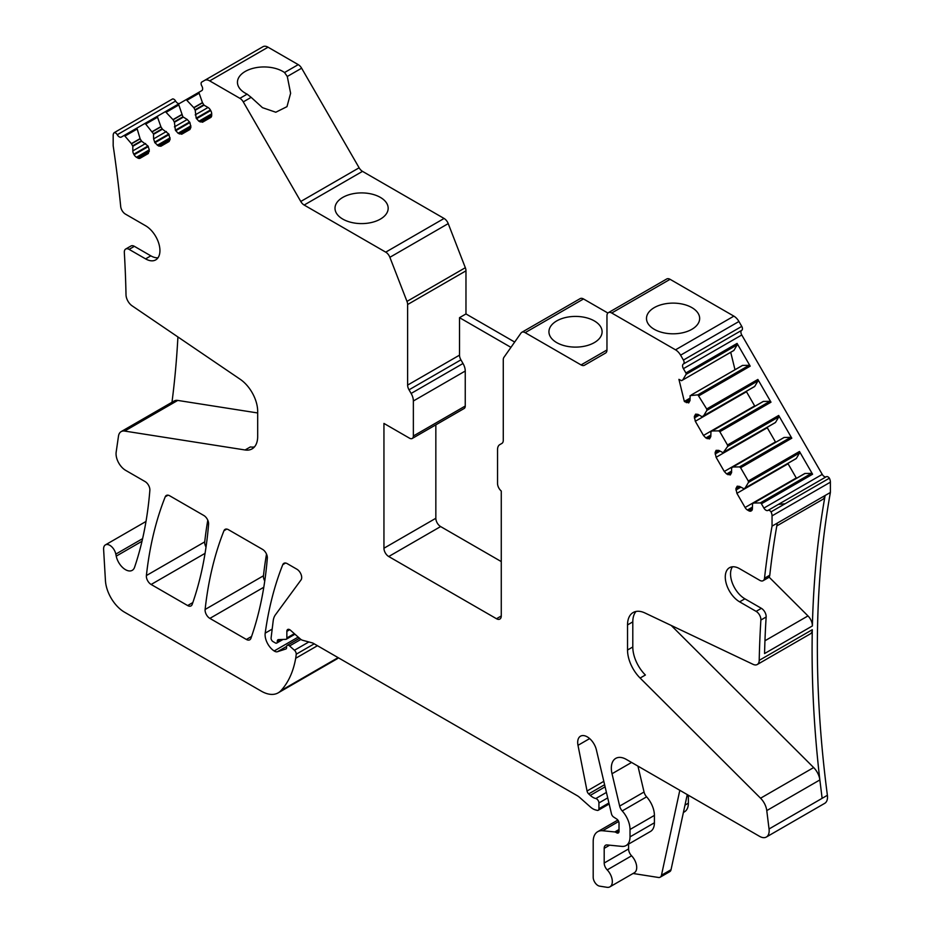 <?xml version="1.0" encoding="UTF-8"?>
<svg xmlns="http://www.w3.org/2000/svg" width="934" height="934" viewBox="0 0 934 934"><rect width="100%" height="100%" fill="white"/><g stroke="black" fill="none" stroke-linecap="round" stroke-linejoin="round"><path stroke-width="1.4" d="M633.065 873.488L658.435 877.47A6.76 3.899 -120 0 0 660.186 877.189A6.76 3.899 -120 0 0 661.47 875.228L679.812 790.292M660.186 877.189L669.748 871.667A6.76 3.899 -120 0 0 671.032 869.706L661.47 875.228M687.261 794.589L671.032 869.706M670.087 279.313L611.735 313.007A6.76 3.899 -120 0 0 608.361 312.668L666.713 278.986A6.76 3.899 -120 0 1 670.087 279.313L733.867 316.136A10.146 5.861 -120 0 1 738.934 321.494L741.759 326.386A3.386 1.95 -120 0 1 741.759 330.286A4.063 2.347 -120 0 0 741.759 334.979L822.247 474.39A4.063 2.347 -120 0 0 826.31 476.725A3.386 1.95 -120 0 1 829.38 478.196A6.76 3.899 -120 0 1 830.384 482.178L830.384 492.463A1079.039 622.978 -120 0 0 827.384 795.289A13.531 7.811 -120 0 1 824.71 803.345L766.359 837.027A13.531 7.811 -120 0 1 759.599 836.362L626.364 759.435A21.26 12.27 -120 0 0 615.74 758.385A21.26 12.27 -120 0 0 612.027 773.737L619.662 806.089L644.051 792.009L637.945 766.125M644.051 792.009A6.76 3.899 -120 0 0 646.608 796.842L622.219 810.922A6.76 3.899 -120 0 1 619.662 806.089M618.67 821.488L602.64 830.746A21.645 12.492 -120 0 0 597.678 831.704A21.645 12.492 -120 0 0 593.195 841.616L593.195 877.248A6.76 3.899 -120 0 0 599.616 886.144L606.972 887.3A11.5 6.643 -120 0 0 609.937 886.833A11.5 6.643 -120 0 0 607.205 869.893A6.76 3.899 -120 0 1 604.193 863.016L604.193 848.341A6.76 3.899 -120 0 1 605.594 845.235A6.76 3.899 -120 0 1 607.147 844.943L621.752 846.379A18.937 10.939 -120 0 0 626.095 845.539L650.484 831.458A18.937 10.939 -120 0 0 654.407 822.784L654.407 815.394A18.937 10.939 -120 0 0 646.608 796.842M604.193 863.016L628.582 848.936L628.582 844.102M628.582 848.936A6.76 3.899 -120 0 0 631.594 855.813L607.205 869.893M609.937 886.833L634.338 872.753A11.5 6.643 -120 0 0 631.594 855.813M626.095 845.539A18.937 10.939 -120 0 0 630.018 836.876L630.018 829.474A18.937 10.939 -120 0 0 622.219 810.922M179.62 103.417A4.063 2.347 -120 0 1 175.604 101.047A3.386 1.95 -120 0 0 172.545 98.969L114.193 132.663A6.76 3.899 -120 0 0 113.177 135.477L113.177 145.751A1079.039 622.978 -120 0 1 120.696 206.519A6.76 3.899 -120 0 0 124.514 213.477A6.76 3.899 -120 0 0 125.448 214.12L145.587 225.748A20.291 11.71 -120 0 1 158.838 243.622A20.291 11.71 -120 0 1 155.733 259.885A20.291 11.71 -120 0 1 145.587 258.881L129.102 249.366A6.76 3.899 -120 0 0 127.304 248.736A6.76 3.899 -120 0 0 125.716 249.028A6.76 3.899 -120 0 0 124.327 252.519A1079.039 622.978 -120 0 1 126.008 294.782A9.468 5.464 -120 0 0 129.429 303.328A9.468 5.464 -120 0 0 132.103 305.827L240.236 379.309A27.051 15.621 -120 0 1 257.679 411.392L257.679 436.493A27.051 15.621 -120 0 1 252.075 448.88A27.051 15.621 -120 0 1 245.093 449.978L124.654 431.064A13.531 7.811 -120 0 0 122.728 431.053A13.531 7.811 -120 0 0 121.151 431.613A13.531 7.811 -120 0 0 118.455 436.295L116.178 452.056A13.531 7.811 -120 0 0 118.244 462.073A13.531 7.811 -120 0 0 125.623 470.339L145.097 481.582A6.76 3.899 -120 0 1 149.86 490.338A473.468 273.358 -120 0 1 134.566 567.3A13.531 7.811 -120 0 1 134.531 567.393A13.531 7.811 -120 0 1 132.243 570.335A13.531 7.811 -120 0 1 116.236 556.139L115.816 554.107A8.791 5.079 -120 0 0 105.414 544.884A8.791 5.079 -120 0 0 103.616 549.426L105.437 580.621A27.051 15.621 -120 0 0 124.526 612.19L261.31 691.16A33.822 19.521 -120 0 0 278.215 692.83A33.822 19.521 -120 0 0 280.947 690.635A128.507 74.195 -120 0 0 295.693 658.283A63.582 36.706 -120 0 0 296.218 654.22A3.386 1.95 -120 0 0 294.455 650.262L289.575 645.943A3.386 1.95 -120 0 0 287.275 645.324A3.386 1.95 -120 0 0 286.575 646.865L286.575 647.682A2.709 1.564 -120 0 1 286.014 648.92A2.709 1.564 -120 0 1 285.839 648.99L277.468 651.71A6.76 3.899 -120 0 1 274.176 650.963L298.203 637.093M514.681 342.054L465.973 313.941L465.973 270.837A6.76 3.899 -120 0 0 465.33 267.708L448.227 223.611A6.76 3.899 -120 0 0 444.082 218.463L362.509 171.366A6.76 3.899 -120 0 1 359.123 167.793L301.624 68.205A6.76 3.899 -120 0 0 298.238 64.633L268.046 47.202A10.146 5.861 -120 0 0 262.979 46.7L204.628 80.382A10.146 5.861 -120 0 1 209.706 80.884L239.898 98.327A6.76 3.899 -120 0 1 243.272 101.888L300.771 201.475A6.76 3.899 -120 0 0 304.157 205.048L385.73 252.145A6.76 3.899 -120 0 1 389.875 257.305L406.979 301.402A6.76 3.899 -120 0 1 407.621 304.531L407.621 385.1A6.76 3.899 -120 0 0 409.022 389.817L411.123 393.447A10.823 6.246 -120 0 1 413.365 400.99L465.249 371.031A10.823 6.246 -120 0 0 463.007 363.489L411.123 393.447M607.882 313.03L583.516 298.962A6.76 3.899 -120 0 0 580.142 298.635L521.791 332.317A6.76 3.899 -120 0 0 521.032 333.018L503.916 357.36A6.76 3.899 -120 0 0 503.274 359.753L503.274 440.323A6.76 3.899 -120 0 1 501.873 443.428L499.783 444.631A10.823 6.246 -120 0 0 497.542 449.593L497.542 483.485A6.76 3.899 -120 0 0 501.266 491.027L501.266 615.973L496.491 618.728A6.76 3.899 -120 0 0 499.865 619.067A6.76 3.899 -120 0 0 501.266 615.973M683.396 812.463L684.447 811.856A18.937 10.939 -120 0 0 688.37 803.182L688.37 795.791A18.937 10.939 -120 0 0 688.358 795.231M278.215 692.83L336.567 659.147A33.822 19.521 -120 0 0 338.423 657.816M207.792 520.215A473.468 273.358 -120 0 0 204.733 541.872A6.76 3.899 -120 0 0 206.029 547.079M266.517 554.119A473.468 273.358 -120 0 0 263.47 575.776A6.76 3.899 -120 0 0 264.754 580.983M766.359 837.027A13.531 7.811 -120 0 0 766.966 836.607A13.531 7.811 -120 0 0 769.044 828.983L766.767 810.595A13.531 7.811 -120 0 0 762.494 800.426A13.531 7.811 -120 0 0 760.568 798.208L640.117 678.049L645.382 675.013A27.051 15.621 -120 0 1 632.797 646.982L632.797 621.881A27.051 15.621 -120 0 1 636.031 611.455M283.049 639.44L276.733 643.082A2.709 1.564 -120 0 1 275.378 642.954L272.985 641.565A2.709 1.564 -120 0 1 271.094 637.98L273.183 620.935A23.607 13.625 -120 0 1 275.378 614.876L301.017 579.944A6.76 3.899 -120 0 0 301.063 574.422A6.76 3.899 -120 0 0 296.907 569.226L287.252 563.657A6.76 3.899 -120 0 0 283.878 563.319A6.76 3.899 -120 0 0 282.78 564.661A473.468 273.358 -120 0 0 265.198 633.135A13.531 7.811 -120 0 0 274.176 650.963M276.733 643.082A2.709 1.564 -120 0 0 277.293 641.845L277.293 641.296A3.386 1.95 -120 0 1 277.993 639.743A3.386 1.95 -120 0 1 278.565 639.592L285.839 639.346A2.709 1.564 -120 0 0 286.294 639.218A2.709 1.564 -120 0 0 286.855 637.98L286.855 631.349A4.063 2.347 -120 0 1 287.695 629.493A4.063 2.347 -120 0 1 290.474 630.24L300.211 638.868A6.76 3.899 -120 0 0 302.686 640.304L312.178 642.849A6.76 3.899 -120 0 1 313.415 643.374L577.235 795.686A13.531 7.811 -120 0 1 579.71 797.496L590.486 807.046A13.531 7.811 -120 0 0 595.437 809.906L597.165 810.373A3.386 1.95 -120 0 0 598.227 810.28A3.386 1.95 -120 0 0 598.928 808.727L598.928 802.96A3.386 1.95 -120 0 0 595.834 798.535A13.531 7.811 -120 0 1 590.3 795.383L588.689 793.912A3.386 1.95 -120 0 1 587.054 791.005L577.994 745.32A13.531 7.811 -120 0 1 580.493 736.19A13.531 7.811 -120 0 1 596.382 749.85L611.478 813.864A3.386 1.95 -120 0 0 613.603 817.016L616.779 819.071A3.386 1.95 -120 0 1 619.02 823.123L619.02 831.412L616.627 832.789A3.386 1.95 -120 0 0 618.32 832.953A3.386 1.95 -120 0 0 619.02 831.412M619.02 830.361L615.716 832.264L616.627 832.789M615.716 832.264A3.386 1.95 -120 0 0 614.806 831.949L602.64 830.746M632.797 646.982L627.531 650.017L627.531 624.916A27.051 15.621 -120 0 1 633.135 612.529A27.051 15.621 -120 0 1 644.974 612.984L753.108 664.354A9.468 5.464 -120 0 0 755.781 664.95A9.468 5.464 -120 0 0 757.252 664.518L810.338 633.859A9.468 5.464 -120 0 0 812.3 629.703A1079.039 622.978 -120 0 0 819.854 779.937L822.13 798.325L769.044 828.983M766.767 810.595L819.854 779.937A13.531 7.811 -120 0 0 813.654 767.561L760.568 798.208M671.207 625.441L813.654 767.561M627.531 650.017A27.051 15.621 -120 0 0 640.117 678.049M757.252 664.518A9.468 5.464 -120 0 0 759.214 660.361A1079.039 622.978 -120 0 1 760.883 620.036A6.76 3.899 -120 0 0 757.918 612.809A6.76 3.899 -120 0 0 756.12 611.373L739.635 601.846L744.888 598.811L761.373 608.326L756.12 611.373M761.373 608.326A6.76 3.899 -120 0 1 765.763 614.175A6.76 3.899 -120 0 1 766.149 617A1079.039 622.978 -120 0 0 764.561 653.555L812.382 625.943A9.468 5.464 -120 0 0 807.98 615.926L764.958 640.759M830.384 492.463L825.131 495.499A1079.039 622.978 -120 0 0 812.382 625.943M732.466 566.786A20.291 11.71 -120 0 0 744.888 598.811M776.796 525.924L822.527 499.527A13.531 7.811 -120 0 0 825.119 495.499L777.298 523.11A1079.039 622.978 -120 0 0 769.779 575.192A6.76 3.899 -120 0 1 769.418 576.523A6.76 3.899 -120 0 1 768.413 577.644L763.148 580.679A6.76 3.899 -120 0 1 760.696 580.773A6.76 3.899 -120 0 1 759.774 580.341L739.635 568.713A20.291 11.71 -120 0 0 729.489 567.709A20.291 11.71 -120 0 0 726.372 583.972A20.291 11.71 -120 0 0 739.635 601.846M763.148 580.679A6.76 3.899 -120 0 0 764.514 578.228A1079.039 622.978 -120 0 1 772.044 526.146L772.044 515.86A6.76 3.899 -120 0 0 771.029 511.879A3.386 1.95 -120 0 0 767.958 510.419L826.31 476.725L767.958 510.419A4.063 2.347 -120 0 1 763.907 508.073L761.42 503.776A1.354 0.782 -120 0 0 760.311 502.924L811.483 473.386L804.875 473.48L752.547 503.695L752.407 508.621L748.729 510.746A4.74 2.732 -120 0 0 751.099 510.98L751.426 510.793A4.74 2.732 -120 0 0 752.407 508.621M777.298 523.11L772.044 526.146M829.38 478.196L771.029 511.879M754.66 502.48L753.703 503.029L760.311 502.924M748.729 510.746L747.445 509.999L752.407 507.139M796.492 478.325A4.74 2.732 -120 0 1 796.258 477.951L745.087 507.501A4.74 2.732 -120 0 0 747.445 509.999M745.087 507.501L736.903 493.327L788.074 463.778L796.258 477.951M727.936 474.717L731.602 472.592L730.306 474.951L726.652 473.97L724.282 471.472L716.098 457.298L767.269 427.749L775.454 441.934A4.74 2.732 -120 0 0 775.687 442.307M682.485 380.138L733.855 350.472L681.528 380.687L678.925 379.356L684.342 401.433L688.708 402.904L690.004 400.546L690.144 395.631L697.908 394.849L706.699 408.987L706.875 410.376L703.477 416.039L701.983 416.681L697.99 414.369L695.62 414.136L694.324 416.494L695.305 421.269L703.489 435.454L754.66 405.905L746.476 391.731A4.74 2.732 -120 0 1 746.266 391.346M730.715 352.293L735 369.736M684.342 401.433L690.004 398.164M733.949 350.39L682.684 380.021L733.855 350.472L737.253 344.809A1.354 0.782 -120 0 0 737.078 343.42L750.2 366.151A1.354 0.782 -120 0 0 749.08 365.311L742.483 365.416L691.312 394.954L742.6 365.381M682.766 379.928L686.07 374.347A1.354 0.782 -120 0 0 685.895 372.97L683.408 368.661A4.063 2.347 -120 0 1 683.408 363.98A3.386 1.95 -120 0 0 683.408 360.069L680.594 355.177A10.146 5.861 -120 0 0 675.515 349.83L611.735 313.007M741.759 330.286L683.408 363.98M654.279 329.317A26.584 15.353 0 0 0 683.256 332.632A26.584 15.353 0 0 0 699.659 318.459A26.584 15.353 0 0 0 691.872 307.613A26.584 15.353 0 0 0 662.906 304.286A26.584 15.353 0 0 0 646.491 318.459A26.584 15.353 0 0 0 654.279 329.317M608.361 312.668A6.76 3.899 -120 0 0 606.96 315.762L606.96 349.97L581.065 364.925A6.76 3.899 -120 0 0 584.451 365.252L605.559 353.064A6.76 3.899 -120 0 0 606.96 349.97M583.516 298.962L525.165 332.656L581.065 364.925M556.722 342.615A26.584 15.353 -0 0 0 585.688 345.942A26.584 15.353 -0 0 0 602.103 331.757A26.584 15.353 -0 0 0 594.316 320.911A26.584 15.353 -0 0 0 565.35 317.583A26.584 15.353 -0 0 0 548.935 331.757A26.584 15.353 -0 0 0 556.722 342.615M525.165 332.656A6.76 3.899 -120 0 0 521.791 332.317M388.731 556.524L440.626 526.566A6.76 3.899 -120 0 1 435.839 518.277L383.944 548.235A6.76 3.899 -120 0 0 388.731 556.524L496.491 618.728M440.626 526.566L501.266 561.579M383.944 548.235L383.944 423.429L409.536 438.198A5.406 3.129 -120 0 0 412.244 438.466A5.406 3.129 -120 0 0 413.365 435.991L413.365 400.99M435.839 518.277L435.839 424.842M412.244 438.466L464.14 408.508A5.406 3.129 -120 0 0 465.249 406.033L465.249 371.031M465.973 313.941L459.516 317.665L459.516 355.142A6.76 3.899 -120 0 0 460.917 359.859L463.007 363.489M342.79 219.105A26.584 15.353 -0 0 0 371.755 222.432A26.584 15.353 -0 0 0 388.17 208.247A26.584 15.353 -0 0 0 380.383 197.401A26.584 15.353 -0 0 0 351.418 194.074A26.584 15.353 -0 0 0 335.002 208.247A26.584 15.353 -0 0 0 342.79 219.105M298.238 64.633L284.543 72.537L287.287 76.483L290.614 93.272L286.983 106.651L275.799 112.232L262.477 107.667L251.153 97.346L243.272 101.888M284.543 72.537A26.584 15.353 0 0 0 282.827 71.439A26.584 15.353 0 0 0 253.861 68.124A26.584 15.353 0 0 0 237.446 82.297A26.584 15.353 0 0 0 245.233 93.143A26.584 15.353 0 0 0 247.125 94.147L251.153 97.346M140.053 138.641L131.39 143.638L132.815 146.288L132.815 150.899A4.74 2.732 -120 0 0 133.796 154.203L134.111 154.764A4.74 2.732 -120 0 0 136.481 157.262L137.765 157.998A4.74 2.732 -120 0 0 140.135 158.231L148.319 153.515L149.3 149.86L147.992 146.008L141.629 141.197L140.135 138.827L136.924 128.075L144.595 123.638L145.704 124.07L153.468 133.807L153.608 138.897L154.916 142.75L158.57 145.996L160.928 146.229L169.112 141.501L170.093 139.341L168.797 133.994L162.434 129.184L160.94 126.826L157.542 117.24L157.718 116.061L165.4 111.625L173.117 119.797L174.413 122.272L175.394 130.188L178.079 133.247L181.733 134.216L189.917 129.499L190.898 127.328L189.917 122.541L187.232 119.494L182.889 116.82L178.522 104.048L201.802 90.61A4.063 2.347 -120 0 0 201.802 85.928A3.386 1.95 -120 0 1 201.802 82.017L262.979 46.7M202.445 102.623L199.14 93.225A1.354 0.782 -120 0 1 199.316 92.046L186.193 99.623L193.91 107.784L195.206 110.27L196.187 118.174L198.884 121.233L202.526 122.214L210.71 117.486A4.74 2.732 -120 0 0 211.691 115.314L211.691 113.831A4.74 2.732 -120 0 0 210.71 110.539L210.395 109.978A4.74 2.732 -120 0 0 208.025 107.48L204.032 105.168L202.445 102.623L193.793 107.62M131.39 143.638L124.911 136.084A1.354 0.782 -120 0 0 123.802 135.652L136.913 128.075M175.604 101.047L117.252 134.741A4.063 2.347 -120 0 0 121.315 137.076L123.802 135.652M117.252 134.741A3.386 1.95 -120 0 0 114.193 132.663M129.102 249.366L134.368 246.331L150.841 255.846A20.291 11.71 -120 0 0 158.009 257.772M134.368 246.331A6.76 3.899 -120 0 0 130.982 245.992L125.716 249.028M171.984 402.274A1079.039 622.978 -120 0 0 177.915 336.964M245.093 449.978L250.359 446.942A27.051 15.621 -120 0 0 254.457 446.907M124.654 431.064L177.74 400.417L257.679 412.968M177.74 400.417A13.531 7.811 -120 0 0 174.249 400.966L121.151 431.613M209.87 618.39L246.389 639.463A6.76 3.899 -120 0 0 249.763 639.802A6.76 3.899 -120 0 0 250.919 638.331A473.468 273.358 -120 0 0 267.322 558.158A6.76 3.899 -120 0 0 262.559 549.39L228.456 529.706A6.76 3.899 -120 0 0 225.071 529.368A6.76 3.899 -120 0 0 223.973 530.71A473.468 273.358 -120 0 0 205.118 609.47A6.76 3.899 -120 0 0 209.87 618.39L263.797 587.252M146.393 575.554A6.76 3.899 -120 0 0 151.133 584.474L187.652 605.559A6.76 3.899 -120 0 0 191.038 605.897A6.76 3.899 -120 0 0 192.182 604.426A473.468 273.358 -120 0 0 208.586 524.254A6.76 3.899 -120 0 0 203.822 515.486L169.719 495.802A6.76 3.899 -120 0 0 166.334 495.464A6.76 3.899 -120 0 0 165.236 496.795A473.468 273.358 -120 0 0 146.393 575.554L204.733 541.872M459.516 317.665L510.945 347.366M785.144 503.73L778.349 504.418M769.056 577.084L807.98 615.926M731.602 472.592L731.602 467.981L732.898 467L739.506 466.907L740.615 467.747L748.297 481.045L748.473 482.423L745.075 488.097L796.258 458.547L799.644 452.885A1.354 0.782 -120 0 0 799.469 451.496L812.592 474.227A1.354 0.782 -120 0 0 811.483 473.386M796.258 458.547L743.919 488.762L739.588 486.427L737.218 486.182L735.922 488.54L736.903 493.327M703.477 416.039L754.66 386.501L758.046 380.827A1.354 0.782 -120 0 0 757.871 379.449L770.994 402.18A1.354 0.782 -120 0 0 769.885 401.328L763.276 401.433L712.105 430.983L718.713 430.878L719.822 431.718L727.493 445.016L727.668 446.405L723.126 452.733L718.783 450.398L716.098 450.351L715.117 452.511L716.098 457.298M754.66 386.501L701.983 416.681M724.282 452.068L775.454 422.518L778.851 416.856A1.354 0.782 -120 0 0 778.676 415.467L791.798 438.198A1.354 0.782 -120 0 0 790.678 437.357L784.081 437.462L732.898 467L784.198 437.427M775.454 422.518L722.788 452.698M745.075 488.097L743.581 488.727M703.489 435.454L705.847 437.953L709.501 438.922L710.809 436.575L710.949 431.648L763.405 401.398M631.582 762.448L612.027 773.737M654.407 815.394L630.018 829.474M630.018 836.876L654.407 822.784M609.645 845.188L604.193 848.341M684.984 805.143L688.37 803.182M688.37 795.791L686.805 796.69M827.384 795.289L822.13 798.325M338.12 657.629L280.947 690.635M317.455 645.709L295.693 658.283M314.209 643.83L296.218 654.22M308.85 641.95L294.455 650.262M300.888 639.416L289.575 645.943M286.598 646.433L277.468 651.71M272.179 629.107L265.198 633.135M285.582 563.039L282.78 564.661M281.368 639.498L277.293 641.845M280.352 639.533L277.293 641.296M294.338 633.661L286.855 637.98M289.727 629.691L286.855 631.349M608.91 802.971L598.928 808.727M607.707 797.893L598.928 802.96M606.423 792.417L595.834 798.535M605.104 786.837L590.3 795.383M604.602 784.723L588.689 793.912M603.808 781.326L587.054 791.005M589.646 738.596L577.994 745.32M619.02 829.509L614.806 831.949M627.531 624.916L632.797 621.881M812.3 629.703L759.214 660.361M766.149 617L760.883 620.036M769.779 575.192L764.514 578.228M830.384 482.178L772.044 515.86M822.247 474.39L763.907 508.073M753.82 502.994L805.003 473.456M724.282 471.472L775.454 441.934M695.305 421.269L746.476 391.731M686.07 374.347L737.253 344.809M741.759 334.979L683.408 368.661M741.759 326.386L683.408 360.069M738.934 321.494L680.594 355.177M733.867 316.136L675.515 349.83M465.249 406.033L413.365 435.991M409.022 389.817L460.917 359.859M459.516 355.142L407.621 385.1M465.973 270.837L407.621 304.531M465.33 267.708L406.979 301.402M448.227 223.611L389.875 257.305M444.082 218.463L385.73 252.145M362.509 171.366L304.157 205.048M359.123 167.793L300.771 201.475M301.624 68.205L287.287 76.483M247.125 94.147L239.898 98.327M268.046 47.202L209.706 80.884M149.3 151.343L137.765 157.998M136.481 157.262L149.3 149.86M148.319 146.556L134.111 154.764M133.796 154.203L147.992 146.008M145.634 143.509L132.815 150.899M132.815 146.288L141.641 141.197M141.303 140.836L132.675 145.821M131.519 143.813L140.135 138.839M124.911 136.084L136.749 129.254M150.841 255.846L145.587 258.881M141.991 541.265L116.236 556.139M142.598 538.649L115.816 554.107M251.561 636.474L246.389 639.463M263.47 575.776L205.118 609.47M226.775 529.088L223.973 530.71M205.06 553.348L151.133 584.474M168.05 495.183L165.236 496.795M192.836 602.57L187.652 605.559M158.57 145.996L170.093 139.341M144.595 123.638L157.706 116.073L144.595 123.638M165.4 111.625L178.511 104.059L165.4 111.625M145.704 124.07L157.542 117.24M152.195 131.636L160.846 126.639M152.312 131.799L160.94 126.826M153.468 133.807L162.096 128.834M153.608 134.286L162.434 129.184M153.608 138.897L166.427 131.496M154.589 142.201L168.797 133.994M154.916 142.75L169.124 134.554M157.286 145.249L170.093 137.847M166.509 112.068L178.347 105.238M172.988 119.622L181.651 114.625M173.117 119.797L181.733 114.812M174.273 121.805L182.889 116.82M174.413 122.272L183.227 117.182M174.413 126.884L187.232 119.494M175.394 130.188L189.59 121.992M175.709 130.748L189.917 122.541M178.079 133.247L190.898 125.845M179.363 133.982L190.898 127.328M187.302 100.055L199.14 93.225M193.91 107.784L202.538 102.81M195.066 109.792L203.694 104.818M195.206 110.27L204.032 105.168M195.206 114.882L208.025 107.48M196.187 118.174L210.395 109.978M196.514 118.735L210.71 110.539M198.884 121.233L211.691 113.831M200.168 121.98L211.691 115.314M685.054 401.924L690.004 399.063M686.338 402.671L690.004 400.546M691.312 394.954L742.483 365.416M697.908 394.849L749.08 365.311M699.017 395.701L750.2 366.151M706.699 408.987L757.871 379.449M706.875 410.376L758.046 380.827M703.571 415.957L754.742 386.407M702.321 416.716L753.493 387.166M694.324 416.494L697.99 414.369M694.324 417.977L699.274 415.116M718.713 430.878L769.885 401.328M719.822 431.718L770.994 402.18M727.493 445.016L778.676 415.467M727.668 446.405L778.851 416.856M724.364 451.974L775.547 422.437M723.126 452.733L774.298 423.195M715.117 452.511L718.783 450.398M715.117 453.994L720.067 451.134M705.847 437.953L710.809 435.092M707.131 438.688L710.809 436.575M712.105 430.983L763.276 401.433M740.615 467.747L791.798 438.198M748.297 481.045L799.469 451.496M761.42 503.776L812.592 474.227M685.895 372.97L737.078 343.42M748.473 482.423L799.644 452.885M745.169 488.003L796.34 458.454M743.919 488.762L795.091 459.213M735.922 488.54L739.588 486.427M735.922 490.023L740.872 487.163M726.652 473.97L731.602 471.11M732.898 467L784.081 437.462M739.506 466.907L790.678 437.357M299.51 638.249L287.275 645.324M294.957 634.221L286.294 639.218M609.143 803.976L598.227 810.28M617.841 820.064L597.678 831.704M145.996 521.464L105.414 544.884"/></g></svg>
